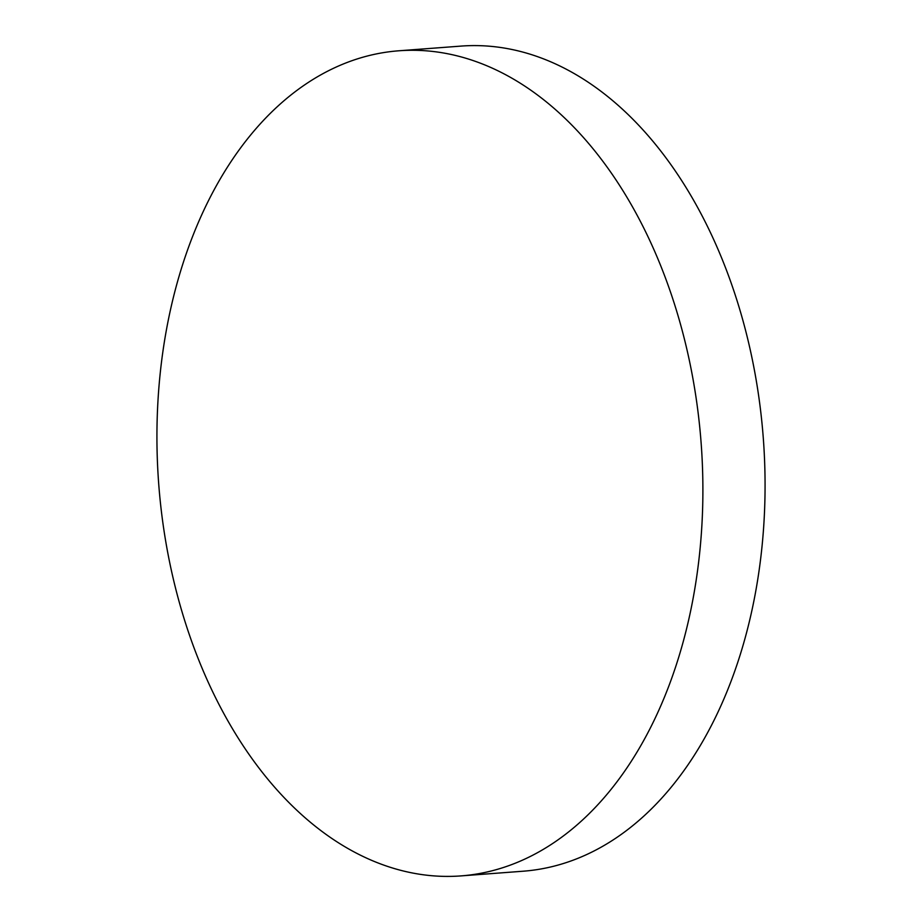 <?xml version="1.0" encoding="UTF-8"?>
<svg xmlns="http://www.w3.org/2000/svg" width="922" height="922" viewBox="0 0 922 922"><rect width="100%" height="100%" fill="white"/><g stroke="black" fill="none" stroke-linecap="round" stroke-linejoin="round"><path stroke-width="1.38" d="M475.694 61.463A413.724 271.978 -94.3 0 0 398.8 50.791A413.724 271.978 -94.3 0 0 157.028 425.457A413.724 271.978 -94.3 0 0 384.128 865.228A413.724 271.978 -94.3 0 0 461.023 875.9A413.724 271.978 -94.3 0 0 702.794 501.222A413.724 271.978 -94.3 0 0 475.694 61.463M461.023 875.9L523.2 871.209A413.724 271.978 -94.3 0 0 764.972 496.543A413.724 271.978 -94.3 0 0 537.872 56.772A413.724 271.978 -94.3 0 0 460.977 46.1L398.8 50.791"/></g></svg>
